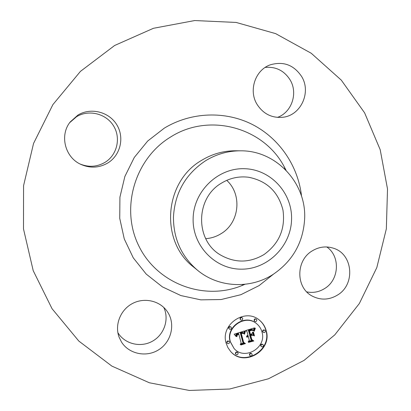 <?xml version="1.0" encoding="UTF-8"?>
<svg xmlns="http://www.w3.org/2000/svg" width="411" height="411" viewBox="0 0 411 411"><rect width="100%" height="100%" fill="white"/><g stroke="black" fill="none" stroke-linecap="round" stroke-linejoin="round"><path stroke-width="0.62" d="M167.888 312.473C175.471 324.438 171.289 341.762 158.944 349.612C146.706 357.642 129.162 354.215 121.543 342.111L119.108 337.215C114.499 325.039 120.336 310.043 132.147 303.683C143.907 297.21 159.35 300.518 166.866 310.957L167.888 312.473M163.768 307.433C169.409 319.167 164.313 334.554 152.609 341.12C140.988 347.829 125.175 344.238 118.173 333.126L117.865 332.627M114.648 45.477L153.462 28.287L194.706 20.55L236.135 22.441L275.617 33.615L311.214 53.245L341.31 80.15L364.614 112.855L380.201 149.722L387.511 188.993L386.34 228.876L376.815 267.602L359.373 303.472L334.77 334.883L304.037 360.401L268.475 378.772L229.641 389.017L189.296 390.45L149.368 382.769L111.869 366.103L78.809 341.053L52.053 308.718L33.209 270.674L23.489 228.906L23.566 185.69L33.543 143.465L52.88 104.63L80.458 71.365L114.648 45.477M197.573 270.294L193.694 267.135C159.73 241.514 163.881 181.868 201.601 160.352C212.143 153.95 223.476 150.755 235.59 150.775L240.599 150.816C276.382 150.4 306.585 183.285 304.643 218.883C303.205 242.428 292.812 260.851 273.464 274.158C250.623 289.246 218.76 287.916 197.573 270.294C181.539 256.613 173.493 238.935 173.442 217.265C174.783 192.877 185.546 174.007 205.721 160.65C216.546 154.074 228.172 150.796 240.599 150.816M193.134 218.524C193.581 191.29 217.871 167.832 244.298 168.705C270.741 169.178 292.601 193.185 291.553 219.71C290.885 246.246 267.695 269.339 241.478 269.169C215.251 269.4 192.286 245.752 193.134 218.524M226.718 180.367C242.454 194.485 239.474 222.788 221.205 233.592C216.453 236.572 211.29 238.262 205.721 238.678M264.006 254.548C249.626 263.009 235.205 263.199 220.743 255.123C194.984 240.682 195.235 198.133 221.437 183.157C229.965 177.989 239.074 176.026 248.773 177.275C267.001 180.984 278.406 191.947 282.984 210.16C285.511 228.768 279.187 243.564 264.006 254.548M69.706 122.637L76.621 116.667C88.894 109.223 106.218 113.657 113.59 125.936C121.147 138.111 117.084 155.127 104.903 162.417C96.965 166.953 88.694 167.483 80.094 164.01M265.167 67.43C275.945 66.469 284.289 70.677 290.202 80.053C298.211 93.312 291.656 112.48 277.43 117.402M326.791 246.954C340.462 256.223 339.316 279.655 324.839 288.419C319.183 291.995 313.146 293.151 306.745 291.882M312.016 251.013C318.936 246.775 326.118 245.855 333.568 248.259C352.967 254.085 355.561 284.284 337.729 294.923C329.298 300.045 320.796 300.431 312.232 296.084C295.812 287.823 295.612 260.718 312.016 251.013M256.962 104.214C248.439 90.394 255.226 70.091 270.114 64.887C283.385 60.972 293.937 64.917 301.766 76.723C311.415 92.511 300.775 115.429 282.927 117.253C271.856 118.255 263.199 113.909 256.962 104.214M107.667 163.064C99.03 167.976 90.091 168.418 80.849 164.379C65.01 157.434 59.374 135.311 70.204 121.964L77.992 115.023C90.882 107.209 109.064 111.874 116.796 124.769C124.718 137.551 120.449 155.415 107.667 163.064M266.22 330.727C272.488 350.711 243.718 367.511 230.535 351.343L227.838 347.506L226.101 343.108C220.188 324.49 245.367 307.438 259.541 320.267C262.86 323.015 265.09 326.504 266.22 330.727M261.997 332.031C266.903 347.66 244.545 360.925 234.054 348.477L230.391 341.788C225.701 327.002 245.829 313.578 256.932 323.966C259.444 326.108 261.129 328.795 261.997 332.031M244.643 331.03L244.098 333.938L242.726 332.638L240.522 333.018L242.922 342.558L244.206 343.195L240.194 344.433L241.154 343.031L238.858 334.297L237.265 334.965L236.911 336.624L236.654 336.491L236.911 334.996L238.699 334.097L238.683 333.64L236.484 334.58L236.155 336.542L234.162 334.21L244.53 330.932M245.295 331.472L244.524 334.215L244.889 331.852L245.372 331.271L245.09 331.281M243.23 333.316L241.319 333.542L243.631 342.368L245.454 343.581L240.974 344.973L240.707 344.798L244.91 343.493L243.384 342.517L240.98 333.378L242.613 332.987L243.389 333.357L242.475 332.992L242.737 333.254M254.568 327.844L253.823 330.912L251.989 329.673L248.609 330.465L249.683 334.569L250.217 334.4L249.266 330.783L251.64 330.105L253.145 330.557L251.83 330.3L249.549 330.953L250.433 334.333L251.758 333.927L252.77 332.016L253.726 335.684L251.876 334.682L249.873 335.304L251.029 339.717L252.446 340.508L248.152 341.839L249.282 340.257L248.295 336.491L247.032 337.231L248.234 336.255L248.126 335.844L246.523 336.886L246.924 335.813L247.931 335.109L246.96 331.405L245.48 330.639L254.568 327.844M255.21 328.538L254.286 331.271L254.594 329.411L255.375 328.173L255.02 328.379M254.476 335.91L253.484 332.124L254.476 335.91L254.157 335.638M250.818 335.808L251.799 339.553L253.834 340.986L248.491 342.384L253.284 340.899L251.609 339.727L250.54 335.638L252.611 335.253L250.612 335.617M242.747 318.546C242.665 319.989 241.971 320.436 240.676 319.886L240.307 319.285C240.389 317.847 241.077 317.4 242.372 317.934L242.747 318.546M265.316 331.004C265.239 332.427 264.561 332.879 263.281 332.365L262.901 331.749C262.973 330.336 263.651 329.879 264.925 330.387L265.316 331.004M256.803 319.943C256.731 321.361 256.053 321.813 254.769 321.31L254.378 320.683C254.445 319.27 255.118 318.813 256.397 319.311L256.803 319.943M252.143 354.405C252.03 355.89 251.321 356.316 250.022 355.695L249.718 355.161C249.831 353.681 250.535 353.249 251.835 353.866L252.143 354.405M263.384 345.245C263.292 346.694 262.598 347.136 261.314 346.576L260.97 346C261.062 344.557 261.75 344.11 263.035 344.665L263.384 345.245M227.021 342.825C227.144 341.315 227.869 340.894 229.184 341.551L229.472 342.07C229.343 343.586 228.619 344.007 227.298 343.339L227.021 342.825M228.942 328.466C229.045 326.981 229.754 326.545 231.069 327.156L231.393 327.716C231.285 329.201 230.576 329.637 229.261 329.016L228.942 328.466M235.662 353.881C235.786 352.371 236.505 351.95 237.82 352.607L238.097 353.121C237.969 354.631 237.25 355.053 235.935 354.385L235.662 353.881M246.96 331.405L245.619 330.593M248.126 335.844L247.705 335.607L246.677 336.229M252.03 340.277L248.48 341.371M252.621 332.293L253.438 335.422L251.589 334.42L249.59 335.037L251.029 339.717M249.287 330.773L250.433 334.333M253.15 330.238L251.537 329.411L248.326 330.203L249.683 334.569M254.126 327.978L253.536 330.603M246.908 336.552L246.646 336.306M247.021 336.424L246.739 336.157M247.139 336.306L246.857 336.044M247.268 336.203L246.985 335.936M247.401 336.111L247.119 335.844M247.545 336.034L247.263 335.766M247.699 335.962L247.412 335.7M247.854 335.905L247.571 335.643M247.992 335.874L247.705 335.607M249.873 335.304L249.59 335.037M251.876 334.682L251.589 334.42M253.726 335.684L253.438 335.422M252.714 330.377L252.457 330.146M252.929 330.454L252.657 330.213M248.609 330.465L248.326 330.203M248.932 330.372L248.65 330.115M249.785 330.12L249.503 329.863M250.284 329.956L249.996 329.699M250.546 329.879L250.258 329.622M250.792 329.817L250.505 329.56M251.023 329.761L250.736 329.504M251.244 329.72L250.957 329.463M251.45 329.694L251.162 329.437M251.645 329.673L251.357 329.417M251.825 329.668L251.537 329.411M251.989 329.673L251.702 329.417M252.138 329.694L251.851 329.437M252.277 329.725L251.989 329.468M252.411 329.766L252.123 329.509M252.549 329.828L252.262 329.571M252.693 329.905L252.405 329.648M252.842 329.997L252.549 329.74M252.991 330.11L252.703 329.853M253.941 329.987L253.654 329.73M253.967 329.833L253.674 329.576M253.993 329.684L253.7 329.427M254.019 329.55L253.726 329.293M254.065 329.314L253.777 329.057M254.116 329.113L253.828 328.857M254.188 328.887L253.895 328.63M254.229 328.759L253.936 328.507M254.275 328.63L253.983 328.374M254.322 328.487L254.029 328.235M238.683 333.64L238.051 333.449L236.33 334.205L235.863 334.965L235.811 336.219M236.911 336.624L236.633 336.296M243.754 342.969L240.507 343.976M243.291 332.982L242.192 332.324L240.25 332.756L242.922 342.558M244.304 331.004L243.821 333.655M236.155 336.542L235.888 336.275M236.114 336.326L235.847 336.059M236.089 336.116L235.822 335.854M236.068 335.921L235.806 335.653M236.068 335.73L235.801 335.468M236.073 335.556L235.806 335.289M236.094 335.386L235.827 335.119M236.13 335.227L235.863 334.965M236.171 335.078L235.904 334.816M236.233 334.939L235.965 334.677M236.299 334.816L236.032 334.549M236.387 334.693L236.114 334.431M236.484 334.58L236.217 334.313M236.597 334.467L236.33 334.205M236.726 334.364L236.459 334.097M236.87 334.266L236.602 333.999M237.029 334.169L236.762 333.907M237.204 334.081L236.936 333.819M237.394 333.999L237.121 333.737M237.599 333.922L237.327 333.655M237.815 333.85L237.548 333.583M237.979 333.799L237.712 333.537M238.149 333.758L237.882 333.491M238.323 333.711L238.051 333.449M238.498 333.675L238.231 333.413M236.885 336.445L236.628 336.193M240.522 333.018L240.25 332.756M240.682 332.956L240.404 332.694M240.836 332.895L240.563 332.633M240.99 332.838L240.718 332.576M241.149 332.787L240.877 332.525M241.308 332.735L241.031 332.473M241.493 332.684L241.221 332.422M241.678 332.638L241.401 332.376M241.853 332.607L241.576 332.345M242.017 332.586L241.74 332.324M242.177 332.576L241.899 332.314M242.326 332.576L242.048 332.314M242.464 332.586L242.192 332.324M242.598 332.607L242.326 332.345M242.726 332.638L242.449 332.376M242.844 332.684L242.567 332.422M242.958 332.735L242.68 332.473M243.071 332.807L242.793 332.545M243.184 332.889L242.906 332.627M244.108 333.753L243.831 333.491M244.119 333.578L243.841 333.316M244.134 333.408L243.857 333.146M244.149 333.239L243.872 332.977M244.17 333.08L243.893 332.818M244.191 332.925L243.913 332.663M244.216 332.776L243.939 332.514M244.242 332.633L243.964 332.371M244.268 332.489L243.99 332.232M244.298 332.355L244.021 332.098M253.248 332.067L254.183 335.643M244.91 343.493L243.353 342.399M241.062 333.352L243.631 342.368M242.901 333.264L242.624 333.002M243.065 333.285L242.788 333.023M253.284 340.899L251.589 339.64M253.479 340.734L253.197 340.817M250.556 335.633L251.799 339.553M230.407 351.2C243.661 367.131 272.139 350.326 265.912 330.47C264.802 326.319 262.629 322.882 259.392 320.148M256.932 323.966L256.639 323.714C245.547 313.346 225.444 326.75 230.129 341.51L234.054 348.477M242.372 317.934L242.094 317.693C240.8 317.158 240.116 317.611 240.034 319.044L240.676 319.886M264.925 330.387L264.622 330.131C263.343 329.627 262.67 330.079 262.598 331.492L263.281 332.365M256.397 319.311L256.104 319.064C254.825 318.571 254.152 319.028 254.085 320.441L254.769 321.31M251.835 353.866L251.547 353.573C250.253 352.962 249.549 353.393 249.436 354.868L250.022 355.695M263.035 344.665L262.732 344.387C261.447 343.837 260.759 344.279 260.672 345.718L261.314 346.576M229.184 341.551L228.927 341.279C227.612 340.616 226.893 341.043 226.769 342.548L227.298 343.339M231.069 327.156L230.807 326.899C229.497 326.293 228.788 326.73 228.686 328.209L229.261 329.016M237.82 352.607L237.548 352.319C236.238 351.662 235.524 352.083 235.395 353.588L235.935 354.385M243.672 284.427L241.401 285.794L244.956 284.299L241.401 285.794C203.712 300.98 157.151 283.677 138.841 245.978C120.125 208.495 134.705 158.543 170.781 136.899C209.446 112.27 263.867 127.605 284.248 166.815L286.025 170.231L284.248 166.815L285.121 169.317M273.521 274.122L259.069 285.624L240.882 294.692L221.154 299.532L200.825 299.85L180.897 295.576L162.366 286.857L146.198 274.075L133.262 257.831L124.271 238.935L119.735 218.354L119.925 197.162L124.862 176.494L134.289 157.444L147.693 141.03L164.343 128.114C191.202 111.864 225.331 110.749 252.457 124.528C279.547 138.425 298.216 166.121 301.551 196.283M253.849 330.716L253.556 330.459M253.87 330.516L253.582 330.259M253.895 330.331L253.602 330.074M253.921 330.151L253.628 329.894M254.378 328.338L254.085 328.086M254.44 328.183L254.183 327.963"/></g></svg>
